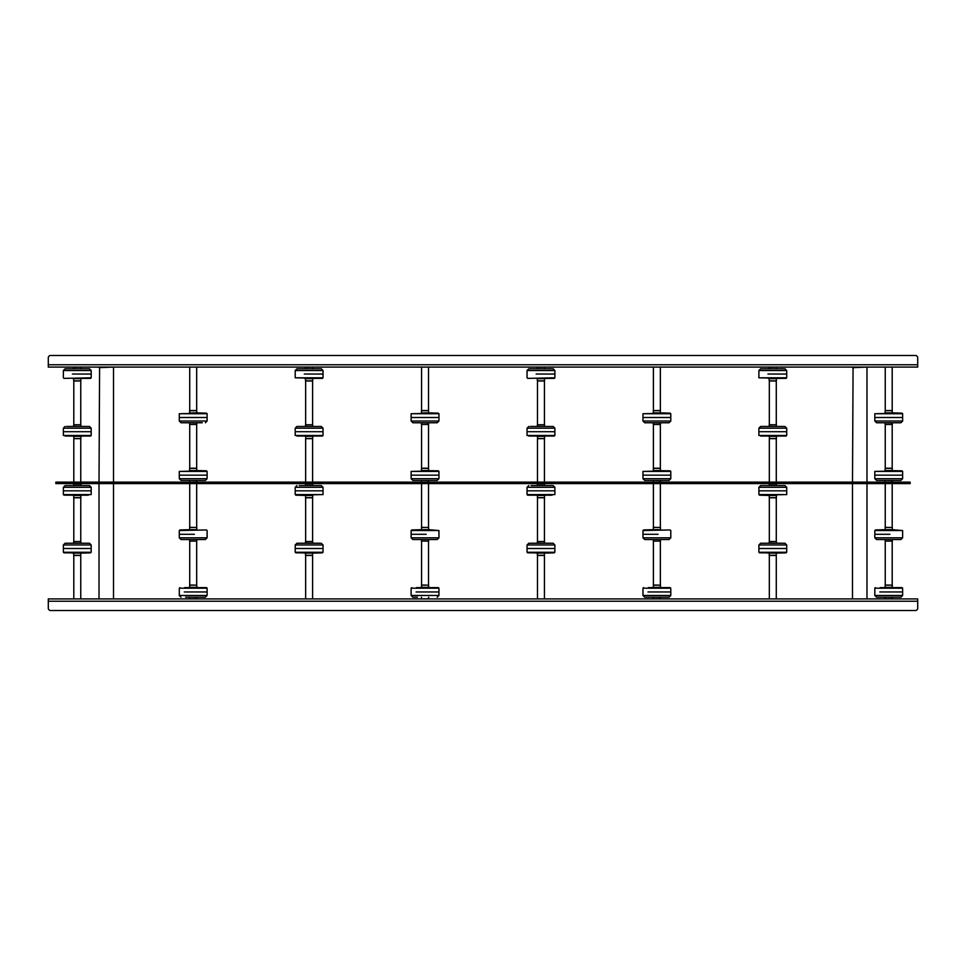 <?xml version="1.0" encoding="UTF-8"?>
<svg xmlns="http://www.w3.org/2000/svg" width="966" height="966" viewBox="0 0 966 966"><rect width="100%" height="100%" fill="white"/><g stroke="black" fill="none" stroke-linecap="round" stroke-linejoin="round"><path stroke-width="1.45" d="M917.7 601.238L48.3 601.238L48.3 608.194L48.3 598.92L917.7 598.92L917.7 608.194A2.318 2.318 0 0 1 915.382 610.512L50.618 610.512L915.382 610.512M48.3 608.194A2.318 2.318 0 0 0 50.618 610.512M48.3 364.762L917.7 364.762L917.7 357.806L917.7 367.08L48.3 367.08L48.3 357.806A2.318 2.318 0 0 1 50.618 355.488L915.382 355.488L50.618 355.488M917.7 357.806A2.318 2.318 0 0 0 915.382 355.488M866.405 598.92L853.075 598.92M853.075 367.08L852.495 482.131M866.405 367.08L852.495 367.66M852.495 483.58L852.495 598.34M866.985 367.66L866.985 482.131M866.985 483.58L866.985 598.34M112.925 598.92L99.595 598.92M99.595 367.08L99.015 482.131M112.925 367.08L99.015 367.66M99.015 483.58L99.015 598.34M113.505 367.66L113.505 482.131M113.505 483.58L113.505 598.34M892.318 585.154L885.242 585.01L885.122 587.328L892.318 587.328L892.318 585.154L885.122 585.154M892.318 541.105L885.122 541.105L892.318 541.105L892.318 539.547M892.198 468.22L885.242 468.22L885.242 424.46L892.198 424.46L892.198 468.22M892.318 527.484L885.242 527.339L885.122 529.658L892.318 529.658L892.318 527.484L885.122 527.484M892.198 367.08L892.198 410.55L885.242 410.55L885.242 367.08M879.833 591.965L902.63 591.965L879.833 591.965M885.267 598.92L892.318 598.775L892.318 597.217M900.602 597.217L876.838 597.217M889.903 534.295L874.81 534.295L889.903 534.295M892.053 529.658L902.63 530.527L874.81 530.527L874.81 537.808L902.63 537.808L900.892 539.547L889.758 539.547L900.602 539.547M889.758 539.547L876.548 539.547L874.81 537.808M892.318 468.365L885.122 468.365L885.122 470.539L892.318 470.539L892.173 468.22M900.602 480.428L876.548 480.428L874.81 478.689L902.63 478.689L902.63 475.175L874.81 475.175L902.63 475.175L902.63 471.408L874.81 471.408L902.063 470.828L885.387 470.539M885.267 482.131L892.318 481.986L892.318 480.428M876.548 480.428L887.911 480.428M892.318 410.695L885.122 410.695L885.122 412.868L892.318 412.868L892.173 410.55M900.602 422.758L876.548 422.758L874.81 421.019L902.63 421.019L902.63 417.505L874.81 417.505L902.63 417.505L902.63 413.738L874.81 413.738L902.063 413.158L885.387 412.868M885.267 424.46L892.318 424.315L892.318 422.758M876.838 422.758L897.788 422.758M774.937 380.99L776.278 380.99L776.278 424.75L769.322 424.75L769.322 380.99L774.937 380.99M769.322 497.78L776.278 497.78L776.278 541.54L769.322 541.54L769.322 497.78M769.322 482.131L769.322 438.661L776.278 438.661L776.278 482.131M769.322 598.92L769.322 555.45L776.278 555.45L776.278 598.92M771.556 380.845L776.398 380.845L776.398 378.672L769.202 378.672L769.202 380.845L771.556 380.845M767.958 374.035L786.71 374.035L767.958 374.035M776.253 367.08L769.202 367.225L769.202 368.783M768.163 378.382L786.143 378.382L758.89 377.803L786.71 377.803L786.71 370.521L758.89 370.521L760.628 368.783L784.972 368.783L768.67 368.783M769.54 438.516L776.398 438.516L776.398 436.342L769.202 436.342L769.54 438.516M760.194 431.705L786.71 431.705L760.194 431.705M776.253 424.75L769.202 424.895L769.202 426.453M760.918 426.453L784.972 426.453L760.918 426.453M769.202 497.635L776.398 497.635L776.398 495.461L769.202 495.461L769.347 497.78M760.918 485.572L784.972 485.572L786.71 487.311L758.89 487.311L758.89 490.825L786.71 490.825L758.89 490.825L758.89 494.592L786.71 494.592L759.457 495.172L776.133 495.461M769.202 484.014L776.398 484.014L769.202 484.014L769.202 485.572M776.181 555.305L776.398 553.132L769.202 553.132L769.202 555.305L776.181 555.305M785.889 548.495L758.89 548.495L785.889 548.495M776.253 541.54L769.202 541.685L769.202 543.242M760.918 543.242L784.972 543.242L760.918 543.242M543.097 380.99L544.438 380.99L544.438 424.75L537.482 424.75L537.482 380.99L543.097 380.99M537.482 497.78L544.438 497.78L544.438 541.54L537.482 541.54L537.482 497.78M537.482 482.131L537.482 438.661L544.438 438.661L544.438 482.131M537.482 598.92L537.482 555.45L544.438 555.45L544.438 598.92M539.716 380.845L544.558 380.845L544.558 378.672L537.362 378.672L537.362 380.845L539.716 380.845M536.118 374.035L554.87 374.035L536.118 374.035M544.413 367.08L537.362 367.225L537.362 368.783M529.078 368.783L552.842 368.783M537.7 438.516L544.558 438.516L544.558 436.342L537.362 436.342L537.7 438.516M528.354 431.705L554.87 431.705L528.354 431.705M544.413 424.75L537.362 424.895L537.362 426.453M530.189 426.453L552.842 426.453M537.362 497.635L544.558 497.635L544.558 495.461L537.362 495.461L537.507 497.78M531.095 485.572L553.132 485.572L554.87 487.311L527.05 487.311L527.05 490.825L554.87 490.825L527.05 490.825L527.05 494.592L554.87 494.592L527.617 495.172L552.045 495.172M537.362 484.014L544.558 484.014L537.362 484.014L537.362 485.572M544.341 555.305L544.558 553.132L537.362 553.132L537.362 555.305L544.341 555.305M554.049 548.495L527.05 548.495L554.049 548.495M544.413 541.54L537.362 541.685L537.362 543.242M529.078 543.242L553.132 543.242L529.078 543.242M311.257 380.99L312.598 380.99L312.598 424.75L305.642 424.75L305.642 380.99L311.257 380.99M305.642 497.78L312.598 497.78L312.598 541.54L305.642 541.54L305.642 497.78M305.642 482.131L305.642 438.661L312.598 438.661L312.598 482.131M305.642 598.92L305.642 555.45L312.598 555.45L312.598 598.92M307.876 380.845L312.718 380.845L312.718 378.672L305.522 378.672L305.522 380.845L307.876 380.845M304.278 374.035L323.03 374.035L304.278 374.035M312.573 367.08L305.522 367.225L305.522 368.783M296.948 368.783L321.292 368.783L323.03 370.521L295.21 370.521L296.948 368.783M321.002 368.783L304.99 368.783M305.86 438.516L312.718 438.516L312.718 436.342L305.522 436.342L305.86 438.516M296.514 431.705L323.03 431.705L296.514 431.705M312.573 424.75L305.522 424.895L305.522 426.453M297.238 426.453L321.002 426.453M305.522 497.635L312.718 497.635L312.718 495.461L305.522 495.461L305.667 497.78M299.255 485.572L321.292 485.572L323.03 487.311L295.21 487.311L295.21 490.825L323.03 490.825L295.21 490.825L295.21 494.592L323.03 494.592L295.777 495.172L312.453 495.461M305.522 484.014L312.718 484.014L305.522 484.014L305.522 485.572M312.501 555.305L312.718 553.132L305.522 553.132L305.522 555.305L312.501 555.305M322.209 548.495L295.21 548.495L322.209 548.495M312.573 541.54L305.522 541.685L305.522 543.242M297.238 543.242L320.301 543.242M79.417 380.99L80.758 380.99L80.758 424.75L73.802 424.75L73.802 380.99L79.417 380.99M73.802 497.78L80.758 497.78L80.758 541.54L73.802 541.54L73.802 497.78M73.802 482.131L73.802 438.661L80.758 438.661L80.758 482.131M73.802 598.92L73.802 555.45L80.758 555.45L80.758 598.92M76.036 380.845L80.878 380.845L80.878 378.672L73.682 378.672L73.682 380.845L76.036 380.845M72.438 374.035L91.19 374.035L72.438 374.035M80.733 367.08L73.682 367.225L73.682 368.783M65.108 368.783L89.452 368.783L91.19 370.521L63.37 370.521L65.108 368.783M74.02 438.516L80.878 438.516L80.878 436.342L73.682 436.342L74.02 438.516M64.674 431.705L91.19 431.705L64.674 431.705M80.733 424.75L73.682 424.895L73.682 426.453M66.509 426.453L89.162 426.453M73.682 497.635L80.878 497.635L80.878 495.461L73.682 495.461L73.827 497.78M65.398 485.572L89.452 485.572L91.19 487.311L63.37 487.311L63.37 490.825L91.19 490.825L63.37 490.825L63.37 494.592L91.19 494.592L63.973 495.172M73.682 484.014L80.878 484.014L73.682 484.014L73.682 485.572M80.661 555.305L80.878 553.132L73.682 553.132L73.682 555.305L80.661 555.305M90.369 548.495L63.37 548.495L90.369 548.495M80.733 541.54L73.682 541.685L73.682 543.242M65.398 543.242L89.452 543.242L65.398 543.242M660.478 585.154L653.402 585.01L653.282 587.328L660.478 587.328L660.478 585.154L653.282 585.154M660.478 541.105L653.282 541.105L660.478 541.105L660.478 539.547M660.358 468.22L653.402 468.22L653.402 424.46L660.358 424.46L660.358 468.22M660.478 527.484L653.402 527.339L653.282 529.658L660.478 529.658L660.478 527.484L653.282 527.484M660.358 367.08L660.358 410.55L653.402 410.55L653.402 367.08M647.993 591.965L670.79 591.965L647.993 591.965M653.427 598.92L660.478 598.775L660.478 597.217M668.762 597.217L644.708 597.217L668.762 597.217M658.063 534.295L642.97 534.295L658.063 534.295M670.187 529.948L642.97 530.527L642.97 537.808L670.79 537.808L669.052 539.547L657.918 539.547L668.762 539.547M657.918 539.547L644.998 539.547M660.478 468.365L653.282 468.365L653.282 470.539L660.478 470.539L660.333 468.22M644.708 480.428L669.052 480.428L644.708 480.428L642.97 478.689L670.79 478.689L670.79 475.175L642.97 475.175L670.79 475.175L670.79 471.408L642.97 471.408L670.223 470.828L653.547 470.539M653.427 482.131L660.478 481.986L660.478 480.428M660.478 410.695L653.282 410.695L653.282 412.868L660.478 412.868L660.333 410.55M668.762 422.758L644.708 422.758L642.97 421.019L670.79 421.019L670.79 417.505L642.97 417.505L670.79 417.505L670.79 413.738L642.97 413.738L670.223 413.158L653.547 412.868M653.427 424.46L660.478 424.315L660.478 422.758M428.638 585.154L421.562 585.01L421.442 587.328L428.638 587.328L428.638 585.154L421.442 585.154M428.638 541.105L421.442 541.105L428.638 541.105L428.638 539.547M428.518 468.22L421.562 468.22L421.562 424.46L428.518 424.46L428.518 468.22M428.638 527.484L421.562 527.339L421.442 529.658L428.638 529.658L428.638 527.484L421.442 527.484M428.518 367.08L428.518 410.55L421.562 410.55L421.562 367.08M416.153 591.965L438.95 591.965L416.153 591.965M421.587 598.92L428.638 598.775L428.638 597.217M417.445 597.217L413.158 597.217M426.223 534.295L411.13 534.295L426.223 534.295M437.212 539.547L412.868 539.547L411.13 537.808L438.95 537.808L437.212 539.547M428.638 468.365L421.442 468.365L421.442 470.539L428.638 470.539L428.493 468.22M438.95 478.689L437.212 480.428L412.868 480.428L411.13 478.689L438.95 478.689L438.95 475.175L411.13 475.175L438.95 475.175L438.95 471.408L411.13 471.408L438.383 470.828L421.707 470.539M421.587 482.131L428.638 481.986L428.638 480.428M412.868 480.428L424.231 480.428M428.638 410.695L421.442 410.695L421.442 412.868L428.638 412.868L428.493 410.55M413.158 422.758L437.212 422.758L412.868 422.758L411.13 421.019L438.95 421.019L438.95 417.505L411.13 417.505L438.95 417.505L438.95 413.738L411.13 413.738L438.383 413.158L421.707 412.868M421.587 424.46L428.638 424.315L428.638 422.758M196.798 585.154L189.722 585.01L189.602 587.328L196.798 587.328L196.798 585.154L189.602 585.154M196.798 541.105L189.602 541.105L196.798 541.105L196.798 539.547M196.678 468.22L189.722 468.22L189.722 424.46L196.678 424.46L196.678 468.22M196.798 527.484L189.722 527.339L189.602 529.658L196.798 529.658L196.798 527.484L189.602 527.484M196.678 367.08L196.678 410.55L189.722 410.55L189.722 367.08M184.313 591.965L207.11 591.965L184.313 591.965M189.747 598.92L196.798 598.775L196.798 597.217M205.082 597.217L185.605 597.217M194.383 534.295L179.29 534.295L194.383 534.295M205.082 539.547L181.028 539.547L179.29 537.808L207.11 537.808L205.372 539.547M196.798 468.365L189.602 468.365L189.602 470.539L196.798 470.539L196.653 468.22M181.028 480.428L205.372 480.428L181.028 480.428L179.29 478.689L207.11 478.689L207.11 475.175L179.29 475.175L207.11 475.175L207.11 471.408L179.29 471.408L206.543 470.828L189.867 470.539M189.747 482.131L196.798 481.986L196.798 480.428M196.798 410.695L189.602 410.695L189.602 412.868L196.798 412.868L196.653 410.55M202.268 422.758L181.028 422.758L179.29 421.019L207.11 421.019L207.11 417.505L179.29 417.505L207.11 417.505L207.11 413.738L179.29 413.738L206.543 413.158L189.867 412.868M189.747 424.46L196.798 424.315L196.798 422.758M907.267 483.58L907.267 482.131L910.165 482.131L910.165 483.58L55.835 483.58L55.835 482.131L58.733 482.131L58.733 483.58M907.267 482.131L58.733 482.131M880.183 587.618L902.063 587.618L880.183 587.618M897.245 587.618L902.63 588.197L874.81 588.197L874.81 595.479L902.63 595.479L900.892 597.217M889.855 529.948L875.365 529.948L889.855 529.948M760.701 436.052L786.155 436.052L758.89 435.473L786.71 435.473L786.71 428.192L758.89 428.192L760.628 426.453M785.37 552.842L759.457 552.842L785.37 552.842M769.467 553.132L758.89 552.262L786.71 552.262L786.71 544.981L758.89 544.981L760.628 543.242M536.311 378.382L554.315 378.382L536.311 378.382M527.653 378.382L554.87 377.803L554.87 370.521L527.05 370.521L528.788 368.783M528.861 436.052L554.315 436.052L527.05 435.473L554.87 435.473L554.87 428.192L527.05 428.192L528.788 426.453M553.53 552.842L527.617 552.842L553.53 552.842M537.627 553.132L527.05 552.262L554.87 552.262L554.87 544.981L527.05 544.981L528.788 543.242M304.471 378.382L322.475 378.382L295.21 377.803L323.03 377.803L323.03 370.521M297.021 436.052L322.475 436.052L295.21 435.473L323.03 435.473L323.03 428.192L295.21 428.192L296.948 426.453M321.69 552.842L295.777 552.842L321.69 552.842M305.787 553.132L295.21 552.262L323.03 552.262L323.03 544.981L295.21 544.981L296.948 543.242M72.631 378.382L90.635 378.382L72.631 378.382M63.973 378.382L91.19 377.803L91.19 370.521M65.181 436.052L90.635 436.052L63.37 435.473L91.19 435.473L91.19 428.192L63.37 428.192L65.108 426.453M89.85 552.842L63.937 552.842L89.85 552.842M73.947 553.132L63.37 552.262L91.19 552.262L91.19 544.981L63.37 544.981L65.108 543.242M648.343 587.618L670.223 587.618L648.343 587.618M665.405 587.618L670.79 588.197L642.97 588.197L642.97 595.479L670.79 595.479L669.052 597.217M658.015 529.948L643.525 529.948L658.015 529.948M416.503 587.618L438.383 587.618L416.503 587.618M433.565 587.618L438.95 588.197L411.13 588.197L411.13 595.479L438.95 595.479L437.212 597.217M426.175 529.948L411.685 529.948L426.175 529.948M428.373 529.658L438.95 530.527L411.13 530.527L411.13 537.808M184.663 587.618L206.543 587.618L184.663 587.618M201.725 587.618L207.11 588.197L179.29 588.197L179.29 595.479L207.11 595.479L205.372 597.217M194.335 529.948L179.845 529.948L194.335 529.948M206.507 529.948L179.29 530.527L179.29 537.808M892.198 585.01L892.198 541.25M885.242 585.01L885.242 541.25M885.242 527.339L885.242 483.58M892.198 527.339L892.198 483.58M875.413 587.618L874.81 588.197M902.63 588.197L902.63 595.479M885.122 598.775L885.122 597.217M874.81 595.479L876.548 597.217M875.413 529.948L885.387 529.658M902.63 530.527L902.63 537.808M885.122 541.105L885.122 539.547M902.63 471.408L902.027 470.828M874.81 471.408L874.81 478.689M885.122 481.986L885.122 480.428M902.63 478.689L900.892 480.428M902.027 413.158L892.053 412.868M874.81 413.738L874.81 421.019M885.122 424.315L885.122 422.758M902.63 421.019L900.892 422.758M786.107 378.382L786.71 377.803M758.89 377.803L758.89 370.521M776.398 367.225L776.398 368.783M786.71 370.521L784.972 368.783M786.107 436.052L784.899 436.052M758.89 435.473L758.89 428.192M776.398 424.895L776.398 426.453M786.71 428.192L784.972 426.453M759.493 495.172L769.467 495.461M786.71 494.592L786.71 487.311M776.398 484.014L776.398 485.572M758.89 487.311L760.628 485.572M786.107 552.842L776.133 553.132M758.89 552.262L758.89 544.981M776.398 541.685L776.398 543.242M786.71 544.981L784.972 543.242M554.267 378.382L554.87 377.803M527.05 377.803L527.05 370.521M544.558 367.225L544.558 368.783M554.87 370.521L553.132 368.783M554.267 436.052L553.059 436.052M527.05 435.473L527.05 428.192M544.558 424.895L544.558 426.453M554.87 428.192L553.132 426.453M527.05 494.592L527.653 495.172M554.87 494.592L554.87 487.311M544.558 484.014L544.558 485.572M527.05 487.311L528.788 485.572M554.267 552.842L544.293 553.132M527.05 552.262L527.05 544.981M544.558 541.685L544.558 543.242M554.87 544.981L553.132 543.242M322.427 378.382L313.757 378.382M295.21 377.803L295.21 370.521M312.718 367.225L312.718 368.783M322.427 436.052L321.219 436.052M295.21 435.473L295.21 428.192M312.718 424.895L312.718 426.453M323.03 428.192L321.292 426.453M295.813 495.172L305.787 495.461M323.03 494.592L323.03 487.311M312.718 484.014L312.718 485.572M295.21 487.311L296.948 485.572M322.427 552.842L312.453 553.132M295.21 552.262L295.21 544.981M312.718 541.685L312.718 543.242M323.03 544.981L321.292 543.242M90.587 378.382L91.19 377.803M63.37 377.803L63.37 370.521M80.878 367.225L80.878 368.783M90.587 436.052L89.379 436.052M63.37 435.473L63.37 428.192M80.878 424.895L80.878 426.453M91.19 428.192L89.452 426.453M91.19 494.592L91.19 487.311M88.365 495.172L66.195 495.172M80.878 484.014L80.878 485.572M63.37 487.311L65.108 485.572M90.587 552.842L80.613 553.132M63.37 552.262L63.37 544.981M80.878 541.685L80.878 543.242M91.19 544.981L89.452 543.242M660.358 585.01L660.358 541.25M653.402 585.01L653.402 541.25M653.402 527.339L653.402 483.58M660.358 527.339L660.358 483.58M643.573 587.618L642.97 588.197M670.79 588.197L670.79 595.479M653.282 598.775L653.282 597.217M642.97 595.479L644.708 597.217M643.573 529.948L653.547 529.658M670.79 530.527L670.79 537.808M653.282 541.105L653.282 539.547M642.97 537.808L644.708 539.547M670.79 471.408L670.187 470.828M642.97 471.408L642.97 478.689M653.282 481.986L653.282 480.428M670.79 478.689L669.052 480.428M670.187 413.158L660.213 412.868M642.97 413.738L642.97 421.019M653.282 424.315L653.282 422.758M670.79 421.019L669.052 422.758M428.518 585.01L428.518 541.25M421.562 585.01L421.562 541.25M421.562 527.339L421.562 483.58M428.518 527.339L428.518 483.58M411.733 587.618L411.13 588.197M438.95 588.197L438.95 595.479M421.442 598.775L421.442 597.217M411.13 595.479L412.868 597.217M411.733 529.948L421.707 529.658M438.95 530.527L438.95 537.808M421.442 541.105L421.442 539.547M438.95 471.408L438.347 470.828M411.13 471.408L411.13 478.689M421.442 481.986L421.442 480.428M438.347 413.158L428.373 412.868M411.13 413.738L411.13 421.019M421.442 424.315L421.442 422.758M438.95 421.019L437.212 422.758M196.678 585.01L196.678 541.25M189.722 585.01L189.722 541.25M189.722 527.339L189.722 483.58M196.678 527.339L196.678 483.58M179.893 587.618L179.29 588.197M207.11 588.197L207.11 595.479M189.602 598.775L189.602 597.217M179.29 595.479L181.028 597.217M179.893 529.948L189.867 529.658M207.11 530.527L207.11 537.808M189.602 541.105L189.602 539.547M206.507 470.828L196.533 470.539M179.29 471.408L179.29 478.689M189.602 481.986L189.602 480.428M207.11 478.689L205.372 480.428M206.507 413.158L196.533 412.868M179.29 413.738L179.29 421.019M189.602 424.315L189.602 422.758M207.11 421.019L205.372 422.758"/></g></svg>
